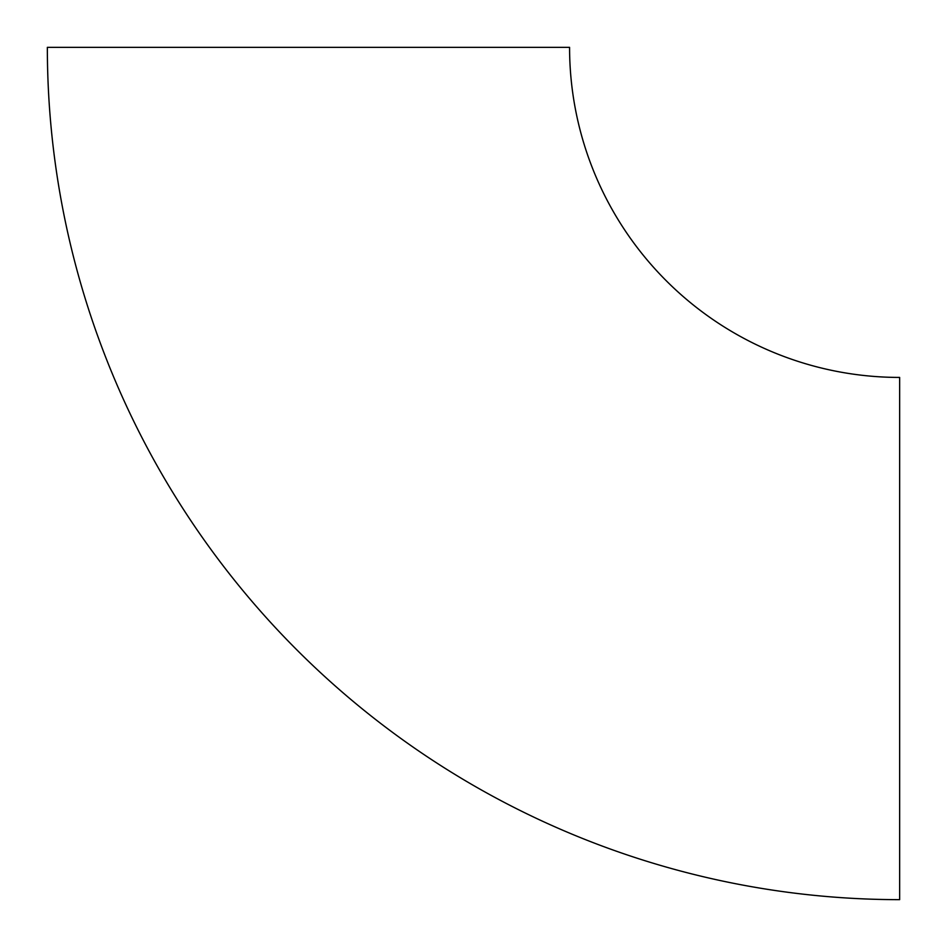 <?xml version="1.0" encoding="UTF-8"?>
<svg xmlns="http://www.w3.org/2000/svg" width="947" height="947" viewBox="0 0 947 947"><rect width="100%" height="100%" fill="white"/><g stroke="black" fill="none" stroke-linecap="round" stroke-linejoin="round"><path stroke-width="1.42" d="M899.65 899.65A852.3 852.3 0 0 1 47.35 47.35L569.573 47.35A330.077 330.077 0 0 0 899.65 377.427L899.65 899.65"/></g></svg>
